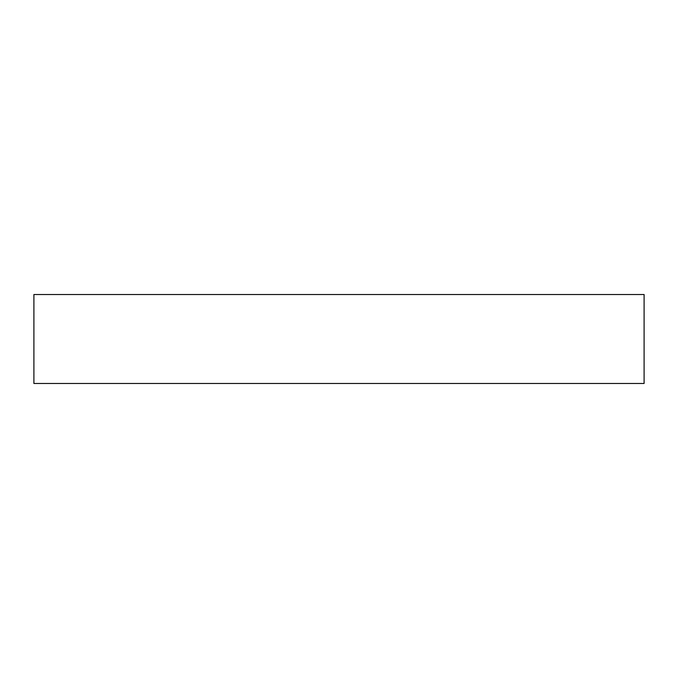 <?xml version="1.0" encoding="UTF-8"?>
<svg xmlns="http://www.w3.org/2000/svg" width="678" height="678" viewBox="0 0 678 678"><rect width="100%" height="100%" fill="white"/><g stroke="black" fill="none" stroke-linecap="round" stroke-linejoin="round"><path stroke-width="1.02" d="M644.1 294.523L33.9 294.523L33.9 383.477L644.1 383.477L644.1 294.523"/></g></svg>
